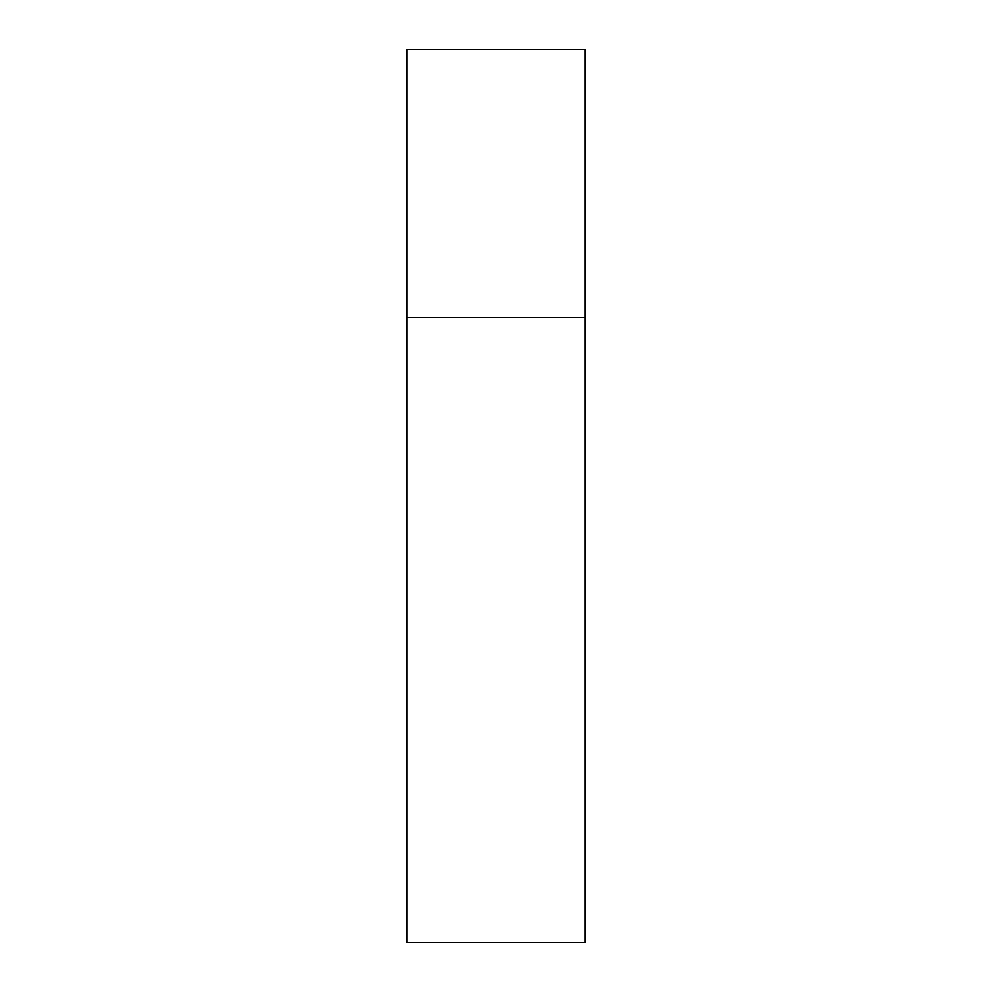 <?xml version="1.0" encoding="UTF-8"?>
<svg xmlns="http://www.w3.org/2000/svg" width="992" height="992" viewBox="0 0 992 992"><rect width="100%" height="100%" fill="white"/><g stroke="black" fill="none" stroke-linecap="round" stroke-linejoin="round"><path stroke-width="1.49" d="M406.72 942.4L585.28 942.4L585.28 317.44L406.72 317.44L406.72 942.4M585.28 317.44L585.28 49.6L406.72 49.6L406.72 317.44"/></g></svg>
